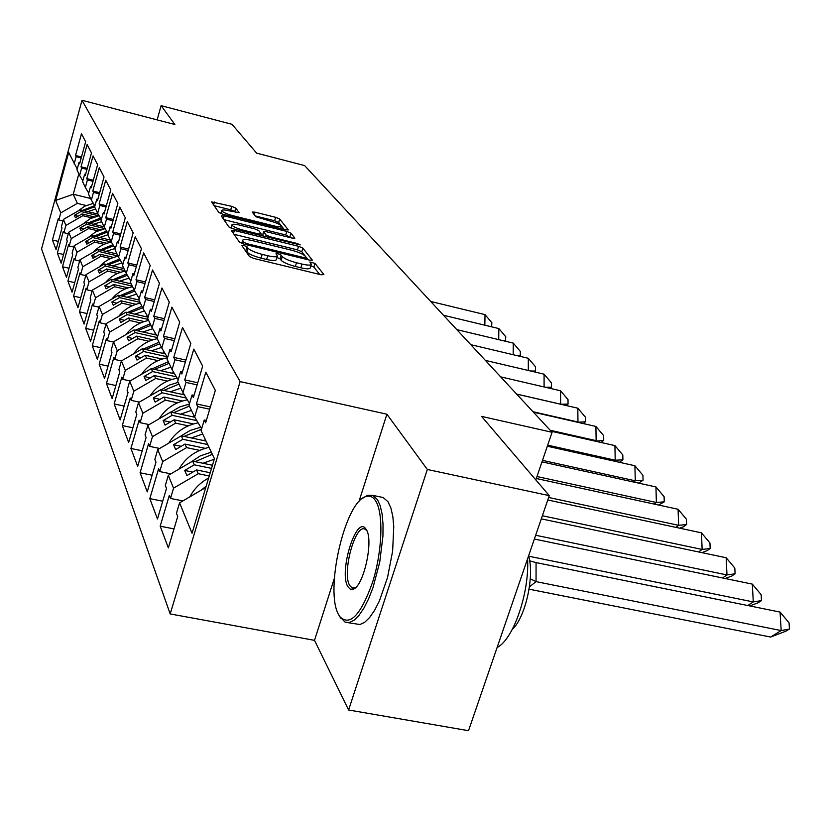 <?xml version="1.0" encoding="UTF-8"?>
<svg xmlns="http://www.w3.org/2000/svg" width="831" height="831" viewBox="0 0 831 831"><rect width="100%" height="100%" fill="white"/><g stroke="black" fill="none" stroke-linecap="round" stroke-linejoin="round"><path stroke-width="1.25" d="M243.919 245.457L241.821 245.529L249.466 256.53L253.974 258.503L321.067 274.76L323.893 274.583L314.991 263.385L309.859 262.004L311.345 264.216C310.971 265.453 307.854 265.401 301.985 264.071L296.49 262.731C289.209 260.789 284.462 258.732 282.239 256.55L281.179 255.138L278.084 253.798L276.006 253.756L277.367 255.906C276.952 257.153 273.742 257.091 267.748 255.74L262.191 254.379C254.837 252.427 250.1 250.36 247.991 248.199L247.004 246.797L243.919 245.457M311.241 264.549L310.212 267.925C309.838 269.171 306.712 269.119 300.853 267.8L295.358 266.46C288.077 264.528 283.329 262.461 281.117 260.28L280.068 258.856L276.889 257.485M549.27 495.64L468.528 730.698L348.605 709.996L427.342 469.473L549.27 495.64L481.575 416.393L552.075 432.286L304.613 165.577L256.644 153.143L232.015 124.318L161.121 105.672L157.121 119.872M235.786 208.082L231.735 206.348L211.541 201.902L218.875 212.518L223.02 214.294L285.542 229.813L288.315 229.917L279.735 219.052L275.663 217.327L255.044 212.175L252.25 212.05L255.709 216.694L270.168 221.025C276.754 222.843 280.504 224.567 281.408 226.177C281.096 227.071 278.603 226.977 273.95 225.897L232.877 215.696C226.261 213.868 222.531 212.154 221.69 210.565C222.064 209.661 224.64 209.765 229.429 210.877L239.11 212.694L235.786 208.082L234.768 211.552L230.717 209.817L214.128 205.683M427.342 469.473L386.903 414.212L240.107 381.606L82.009 100.302L174.894 124.505L161.121 105.672M234.352 230.478L231.413 230.561L239.494 242.174L243.878 244.085L309.485 260.103L312.363 260.165L302.858 248.126L298.547 246.277L234.352 230.478L233.459 233.501M228.92 226.956L221.254 215.935L224.131 215.894L286.82 231.434L291.006 233.22L294.87 238.165L292.065 238.071L266.522 231.756L263.645 231.672L266.107 235.028L270.376 236.866L297.176 243.473L300.24 244.885L233.179 228.805L228.92 226.956M94.36 216.912L82.051 213.92L82.84 215.686L91.857 217.878M100.478 229.792L87.774 226.728L88.605 228.587L97.85 230.81M106.898 243.286L93.778 240.149L94.651 242.091L104.114 244.356M113.618 257.423L100.073 254.213L100.987 256.249L110.689 258.545M120.692 272.267L106.669 268.974L107.635 271.114L117.597 273.451M128.13 287.858L113.608 284.482L114.616 286.726L124.847 289.115M135.962 304.271L120.911 300.791L121.97 303.17L132.482 305.59M144.22 321.545L128.597 317.982L129.719 320.486L140.522 322.947M152.946 339.775L136.71 336.119L137.884 338.747L149.019 341.261M162.18 359.034L145.28 355.273L146.526 358.057L157.983 360.612M171.965 379.414L154.348 375.539L155.667 378.489L167.488 381.086M182.353 401.009L163.956 397.021L165.348 400.147L177.554 402.796M193.405 423.935L174.157 419.821L175.642 423.145L188.242 425.836M205.184 448.325L185.001 444.076L186.591 447.618L199.627 450.36M210.222 472.746L196.563 469.92L198.256 473.712L209.246 475.976M240.107 381.606L170.189 613.943L41.55 248.905L82.009 100.302M186.591 447.618L162.668 461.589L157.745 449.581L181.314 435.818L182.862 439.287L207.698 444.533M175.642 423.145L152.457 436.67L149.622 446.372L148.562 443.712L140.075 472.777L147.253 491.848L155.968 462.171L154.857 459.418L157.745 449.581M152.457 436.67L147.835 425.379L170.687 412.062L172.142 415.323L196.76 420.6M165.348 400.147L142.859 413.246L140.127 422.678L139.12 420.185L130.924 448.46L137.676 466.399L146.09 437.542L145.041 434.945L147.835 425.379M142.859 413.246L138.507 402.62L160.684 389.718L162.055 392.783L186.279 398.059M155.667 378.489L133.822 391.193L131.173 400.376L130.228 398.018L122.292 425.555L128.66 442.456L136.793 414.378L135.806 411.937L138.507 402.62M133.822 391.193L129.719 381.169L151.263 368.652L152.561 371.55L176.38 376.807M146.526 358.057L125.294 370.387L122.728 379.331L121.845 377.108L114.159 403.939L120.163 419.894L128.036 392.544L127.112 390.238L129.719 381.169M125.294 370.387L121.419 360.924L142.371 348.76L143.597 351.503L167.021 356.738M118.895 369.764L121.419 360.924L114.751 359.449L113.909 357.34L106.461 383.496L112.143 398.589L119.768 371.935L118.895 369.764M137.884 338.747L117.233 350.724L114.751 359.449M117.233 350.724L113.567 341.78L133.957 329.959L135.11 332.556L157.319 337.573M129.719 320.486L109.609 332.13L107.209 340.627L106.41 338.643L99.18 364.155L104.561 378.437L111.946 352.448L111.125 350.391L113.567 341.78M109.609 332.13L106.139 323.643L125.99 312.155L127.091 314.606L148.157 319.426M121.97 303.17L102.39 314.492L100.052 322.792L99.294 320.901L92.272 345.81L97.372 359.356L104.55 334L103.761 332.047L106.139 323.643M102.39 314.492L99.097 306.452L118.438 295.265L119.477 297.591L140.034 302.339M114.616 286.726L95.534 297.758L93.259 305.87L92.542 304.073L85.718 328.401L90.569 341.261L97.528 316.507L96.78 314.658L99.097 306.452M95.534 297.758L92.397 290.123L111.261 279.226L112.247 281.439L132.306 286.113M107.635 271.114L89.01 281.854L86.808 289.78L86.123 288.077L79.485 311.843L84.097 324.08L90.859 299.898L90.153 298.132L92.397 290.123M89.01 281.854L86.04 274.594L104.436 263.967L105.381 266.076L124.962 270.688M100.987 256.249L82.809 266.73L80.659 274.469L80.015 272.848L73.554 296.085L77.937 307.73L84.523 284.098L83.858 282.426L86.04 274.594M82.809 266.73L79.973 259.802L97.944 249.445L98.837 251.45L117.971 256M94.651 242.091L76.909 252.312L74.811 259.885L74.188 258.337L67.903 281.075L72.079 292.169L78.488 269.057L77.854 267.468L79.973 259.802M76.909 252.312L74.198 245.706L91.753 235.609L92.605 237.521L111.344 242.008M88.605 228.587L71.269 238.559L69.233 245.976L68.641 244.491L62.512 266.741L66.501 277.336L72.744 254.722L72.131 253.206L74.198 245.706M71.269 238.559L68.693 232.264L85.842 222.396L86.653 224.225L104.997 228.65M82.84 215.686L65.888 225.44L63.904 232.69L63.333 231.278L57.36 253.06L61.172 263.178L67.259 241.052L66.677 239.598L68.693 232.264M65.888 225.44L63.426 219.415L80.192 209.776L80.971 211.521L98.619 215.811M78.852 173.793L73.253 194.246L77.325 203.366L60.746 212.892L58.804 219.986L58.263 218.646L52.436 239.982L56.072 249.653L62.013 227.985L61.452 226.593L63.426 219.415M60.746 212.892L55.646 200.427L68.703 152.478L77.221 169.046M198.256 473.712L173.554 488.161L170.511 498.434L169.306 495.421L160.186 526.189L168.35 547.878L177.73 516.415L176.463 513.278L179.579 502.848L192.034 533.232L214.44 458.702L201.092 430.645L204.26 419.998L205.641 422.834L215.322 390.393L205.828 372.195L196.428 403.908L197.747 406.619L194.641 417.1L189.011 405.279L192.065 394.954L193.363 397.602L202.671 366.128L193.789 349.103L184.742 379.892L185.978 382.426L182.986 392.596L177.709 381.522L180.649 371.488L181.864 373.971L190.829 343.421L182.508 327.466L173.772 357.361L174.936 359.75L172.048 369.629L167.104 359.221L169.94 349.477L171.072 351.814L179.725 322.127L171.903 307.138L163.478 336.202L164.569 338.446L161.785 348.044L157.121 338.259L159.864 328.785L160.934 330.977L169.285 302.12L161.931 288.004L153.777 316.279L154.805 318.398L152.115 327.736L147.731 318.512L150.38 309.288L151.387 311.355L159.459 283.278L152.52 269.961L144.636 297.498L145.612 299.492L143.005 308.592L138.86 299.877L141.426 290.892L142.381 292.844L150.193 265.505L143.638 252.925L136.004 279.756L136.918 281.636L134.393 290.497L130.477 282.27L132.97 273.513L133.864 275.362L141.436 248.708L135.235 236.814L127.829 262.97L128.701 264.746L126.25 273.389L122.541 265.598L124.951 257.059L125.813 258.805L133.157 232.825L127.278 221.555L120.09 247.056L120.921 248.749L118.542 257.184L115.021 249.788L117.368 241.457L118.168 243.119L125.304 217.764L119.726 207.075L112.746 231.974L113.525 233.573L111.219 241.811L107.885 234.789L110.159 226.645L110.928 228.224L117.857 203.481L112.559 193.311L105.766 217.639L106.513 219.166L104.27 227.195L101.091 220.527L103.304 212.57L104.041 214.076L110.772 189.894L105.734 180.234L99.128 204L99.845 205.454L97.653 213.307L94.63 206.95L96.791 199.18L97.487 200.603L104.031 176.982L99.232 167.769L92.812 191.005L93.488 192.387L91.358 200.074L88.47 194.007L90.569 186.414L91.233 187.775L97.622 164.673L93.041 155.896L86.777 178.613L87.421 179.943L85.354 187.453L82.601 181.667L84.648 174.23L85.281 175.538L91.493 152.935L87.13 144.552L81.023 166.792L81.635 168.059L79.62 175.403L76.992 169.888L78.987 162.606L79.589 163.842L85.655 141.727L81.48 133.718L75.528 155.49L76.109 156.695L74.146 163.894M173.554 488.161L168.309 475.342L192.626 461.122L194.288 464.82L211.521 468.393M162.668 461.589L159.739 471.572L158.607 468.746L149.809 498.631L157.464 518.949L166.491 488.41L165.317 485.47L168.309 475.342M535.829 479.903L552.075 432.286M98.162 214.149L80.192 209.776M79.62 175.403L82.84 180.794M80.971 211.521L74.364 215.312L75.413 217.732L82.051 213.92M104.083 226.801L85.842 222.396M85.354 187.453L88.73 193.093M86.653 224.225L79.901 228.109L80.991 230.634L87.774 226.728M110.398 240.076L91.753 235.609M91.358 200.074L94.9 205.984M92.605 237.521L85.686 241.499L86.84 244.148L93.778 240.149M117.015 253.985L97.944 249.445M97.653 213.307L101.372 219.509M98.837 251.45L91.763 255.533L92.958 258.316L100.073 254.213M123.964 268.579L104.436 263.967M104.27 227.195L108.175 233.719M105.381 266.076L98.131 270.262L99.388 273.181L106.669 268.974M131.246 283.89L111.261 279.226M111.219 241.811L115.332 248.677M112.247 281.439L104.82 285.729L106.139 288.793L113.608 284.482M138.912 300.001L118.438 295.265M118.542 257.184L122.874 264.414M119.477 297.591L111.853 302.006L113.245 305.226L120.911 300.791M148.095 317.213L125.99 312.155M126.25 273.389L130.831 281.023M127.091 314.606L119.259 319.135L120.734 322.542L128.597 317.982M156.529 335.08L133.957 329.959M134.393 290.497L139.234 298.558M135.11 332.556L127.081 337.209L128.628 340.803L136.71 336.119M165.307 353.902L142.371 348.76M143.005 308.592L148.126 317.11M143.597 351.503L135.328 356.302L136.97 360.093L145.28 355.273M174.572 373.805L151.263 368.652M152.115 327.736L157.558 336.773M152.561 371.55L144.064 376.485L145.799 380.505L154.348 375.539M184.357 394.881L160.684 389.718M161.785 348.044L167.561 357.642M162.055 392.783L153.309 397.872L155.158 402.142L163.956 397.021M194.724 417.235L170.687 412.062M172.048 369.629L178.208 379.829M172.142 415.323L163.125 420.579L165.089 425.108L174.157 419.821M206.036 441.053L181.314 435.818M182.986 392.596L189.551 403.471M182.862 439.287L173.565 444.72L175.653 449.54L185.001 444.076M212.476 465.246L192.626 461.122M194.641 417.1L201.663 428.713M194.288 464.82L184.69 470.439L186.913 475.571L196.563 469.92M205.537 488.296L204.706 488.119L205.236 489.314M179.579 502.848L204.706 488.119M334.353 578.334L314.502 640.348L348.605 709.996M314.502 640.348L170.189 613.943M90.621 198.505L73.253 194.246L55.646 200.427M77.325 203.366L86.133 205.517M174.001 528.9L160.186 526.189M182.862 500.916L170.511 498.434M209.703 409.216L197.747 406.619M210.378 406.941L196.428 403.908M206.348 420.444L204.26 419.998M162.71 501.218L149.809 498.631M152.135 475.239L140.075 472.777M142.215 450.807L130.924 448.46M132.908 427.788L122.292 425.555M124.141 406.079L114.159 403.939M115.873 385.542L106.461 383.496M108.061 366.107L99.18 364.155M100.676 347.68L92.272 345.81M93.674 330.187L85.718 328.401M87.037 313.557L79.485 311.843M80.721 297.737L73.554 296.085M74.717 282.654L67.903 281.075M69.004 268.268L62.512 266.741M63.551 254.525L57.36 253.06M58.336 241.385L52.436 239.982M170.864 473.847L159.739 471.572M197.124 384.878L185.978 382.426M197.747 382.759L184.742 379.892M194.018 395.369L192.065 394.954M62.99 220.994L58.804 219.986M81.199 157.973L76.109 156.695M81.469 156.986L75.528 155.49M79.869 162.824L78.987 162.606M68.287 233.74L63.904 232.69M86.975 169.389L81.635 168.059M87.255 168.35L81.023 166.792M85.572 174.468L84.648 174.23M73.824 247.067L69.233 245.976M93.02 181.324L87.421 179.943M93.321 180.244L86.777 178.613M91.545 186.653L90.569 186.414M79.641 261.017L74.811 259.885M99.356 193.841L93.488 192.387M99.678 192.699L92.812 191.005M97.809 199.43L96.791 199.18M85.738 275.653L80.659 274.469M106.015 206.961L99.845 205.454M106.347 205.766L99.128 204M104.384 212.84L103.304 212.57M92.148 291.016L86.808 289.78M113.016 220.745L106.513 219.166M113.369 219.477L105.766 217.639M111.292 226.925L110.159 226.645M98.889 307.158L93.259 305.87M120.391 235.235L113.525 233.573M120.765 233.906L112.746 231.974M118.563 241.748L117.368 241.457M105.994 324.142L100.052 322.792M128.161 250.484L120.921 248.749M128.556 249.082L120.09 247.056M126.219 257.361L124.951 257.059M113.494 342.04L107.209 340.627M136.367 266.564L128.701 264.746M136.783 265.089L127.829 262.97M134.3 273.825L132.97 273.513M145.041 283.537L136.918 281.636M145.487 281.979L136.004 279.756M142.839 291.224L141.426 290.892M130.114 380.941L122.728 379.331M154.223 301.487L145.612 299.492M154.701 299.825L144.636 297.498M151.886 309.631L150.38 309.288M139.348 402.131L131.173 400.376M163.967 320.496L154.805 318.398M164.476 318.73L153.777 316.279M161.463 329.149L159.864 328.785M149.175 424.599L140.127 422.678M174.323 340.648L164.569 338.446M174.874 338.778L163.478 336.202M171.643 349.861L169.94 349.477M159.656 448.46L149.622 446.372M185.355 362.077L174.936 359.75M185.936 360.083L173.772 357.361M182.467 371.893L180.649 371.488M192.823 472.112L184.69 470.439M181.168 446.309L173.565 444.72M170.251 422.096L163.125 420.579M159.988 399.327L153.309 397.872M150.338 377.866L144.064 376.485M141.239 357.61L135.328 356.302M132.659 338.466L127.081 337.209M124.536 320.34L119.259 319.135M116.839 303.149L111.853 302.006M109.547 286.83L104.82 285.729M102.618 271.311L98.131 270.262M96.022 256.54L91.763 255.533M89.748 242.465L85.686 241.499M83.765 229.034L79.901 228.109M78.062 216.216L74.364 215.312M386.903 414.212L358.878 501.747M244.844 249.871L246.869 251.949C248.988 254.12 253.715 256.187 261.069 258.14L262.191 254.379M277.274 256.218L276.245 259.636C275.83 260.892 272.62 260.841 266.616 259.49L261.069 258.14M319.655 274.417L313.869 267.073L310.867 265.764M308.104 259.771L301.767 251.731L297.456 249.882L234.02 234.311M243.867 242.33L246.932 243.66L304.385 257.703L306.41 257.745L305.185 256.135C302.951 254.006 298.287 252.001 291.203 250.11L252.25 240.554C246.298 239.193 243.088 239.12 242.631 240.336L243.867 242.33L243.379 243.95M223.819 219.633L285.76 234.955L286.82 231.434M290.736 237.739L285.76 234.955M262.752 235.059L263.23 236.201M239.795 225.149C234.913 224.027 232.285 223.944 231.901 224.9C232.784 226.572 236.627 228.348 243.421 230.218L258.306 233.885L261.152 233.802L258.784 230.613L254.556 228.805L239.795 225.149M235.35 212.352L234.768 211.552M284.223 229.491L278.707 222.49L274.635 220.766L255.107 215.894M529.43 586.883L536.057 581.627L781.171 630.563L780.07 612.083L536.068 562.597L536.057 581.627L530.282 578.781M780.07 612.083L789.066 622.866L789.45 629.005L785.918 631.165L770.638 637.045L781.171 630.563L789.45 629.005M529.648 560.821L536.068 562.597M529.087 589.189L770.638 637.045M208.633 478.022C200.364 482.541 194.101 488.815 189.842 496.834M201.154 490.207L206.192 486.114M338.747 614.867L339.744 616.54C349.809 626.761 360.789 615.252 372.662 582.001C382.447 550.891 383.61 512.727 375.529 500.709C372.88 496.699 369.681 495.307 365.92 496.564C345 501.425 324.37 591.194 338.747 614.867M363.157 497.956L367.572 495.349L372.704 495.349L377.43 499.587L380.203 505.695L382.104 514.057L383.029 524.351L382.935 536.161L379.715 562.234L372.953 587.746L368.59 598.871L363.843 608.25L358.899 615.491L353.985 620.3L349.311 622.533L345.062 622.118L339.765 616.571M347.846 586.624C338.497 571.894 356.644 513.984 365.972 529.15L366.232 529.555C374.043 540.025 363.448 587.392 352.874 589.241L350.1 589.054L347.846 586.624M366.824 530.666L364.954 529.129C355.097 523.738 341.77 573.265 349.737 585.512L352.126 587.933L355.647 587.465M527.581 558.764C529.524 592.867 513.309 639.61 497.094 647.515M528.578 555.856C534.749 575.8 525.524 617.475 512.28 629.41M381.014 497.073L383.216 497.54L388.025 501.789L390.85 507.897L392.793 516.259L393.769 526.542L392.627 551.13L387.547 577.462L379.403 600.938L374.615 610.297L369.639 617.506L364.684 622.305L359.948 624.517L348.075 622.679M528.672 556.199L753.281 601.935L752.325 584.12L534.354 539.059M752.325 584.12L761.154 594.674L761.487 600.595L758.132 602.766L749.801 605.944M747.744 605.529L753.281 601.935L761.487 600.595M209.048 447.369C195.701 450.36 185.666 457.611 178.945 469.12M214.273 459.263L202.92 463.262M190.579 462.316L200.292 455.897L211.334 452.168M195.171 461.652L212.341 454.297M535.663 535.257L726.98 574.938L726.169 557.746L541.293 518.866M726.169 557.746L734.822 568.082L735.103 573.795L731.914 575.966L725.203 578.511M722.544 577.961L726.98 574.938L735.103 573.795M198.1 422.823C185.23 425.441 175.445 432.224 168.724 443.162M202.702 434.031L191.348 437.947M203.086 440.43L205.537 439.994M180.898 436.057L190.278 430.385L200.77 427.227M184.077 436.41L201.497 429.263M542.363 515.75L702.143 549.447L701.457 532.837L547.774 499.992M701.457 532.837L709.944 542.955L710.183 548.481L707.139 550.652L701.863 552.636M698.632 551.961L702.143 549.447L710.183 548.481M187.349 399.825C175.133 402.214 165.722 408.54 159.126 418.793M191.462 410.41L180.472 414.17M191.909 416.622L194.225 416.217M170.947 412.124L179.683 406.972L189.375 404.063M173.637 412.695L189.406 406.099M548.637 497.478L678.647 525.327L678.075 509.268L536.307 478.511M678.075 509.268L686.406 519.188L686.603 524.517L683.695 526.688L679.696 528.184M675.915 527.373L678.647 525.327L686.603 524.517M177.211 378.178C165.608 380.359 156.56 386.249 150.089 395.878M180.878 388.181L170.241 391.796M181.376 394.226L183.724 393.832M161.266 389.843L169.254 385.127L178.104 382.353M163.8 390.393L178.945 384.13M536.982 476.537L656.386 502.485L655.929 486.935L541.978 461.87M655.929 486.935L664.094 496.647L664.26 501.82L658.619 505.04M654.298 504.105L656.386 502.485L664.26 501.82M167.519 357.777C156.529 359.781 147.887 365.287 141.571 374.282M170.906 367.229L160.601 370.719M171.446 373.109L173.908 372.714M152.115 368.839L168.288 361.734M154.514 369.369L169.088 363.407M542.487 460.374L635.279 480.806L634.905 465.744L547.317 446.226M634.905 465.744L642.924 475.27L643.049 480.276L638.551 483.112M633.741 482.053L635.279 480.806L643.049 480.276M157.329 338.684C147.357 340.731 139.431 345.8 133.531 353.892M161.494 347.451L151.491 350.807M162.076 353.175L164.631 352.77M143.462 349.01L159.022 342.247M145.737 349.519L159.77 343.826M547.681 445.156L615.21 460.218L614.93 445.603L551.088 431.206M614.93 445.603L622.803 454.941L622.907 459.803L619.417 462.285M614.151 461.112L615.21 460.218L622.907 459.803M148.645 320.444C139.224 322.345 131.651 327.071 125.917 334.623M152.707 328.712L142.88 331.985M153.205 334.322L155.833 333.917M135.266 330.26L150.245 323.81M137.427 330.748L150.962 325.316M550.215 430.271L596.128 440.627L595.92 426.448L533.45 412.207M595.92 426.448L603.649 435.61L603.732 440.326L601.166 442.497M595.463 441.219L603.732 440.326M140.408 303.149C131.506 304.925 124.266 309.329 118.708 316.362M144.428 310.96L134.715 314.149M144.791 316.455L147.502 316.06M127.496 312.498L141.935 306.348M129.553 312.965L142.61 307.771M533.003 411.729L577.961 421.982L577.825 408.198L516.653 394.102M577.825 408.198L585.408 417.193L585.471 421.774L583.435 423.592M577.628 422.273L585.471 421.774M132.596 286.737C124.172 288.388 117.264 292.491 111.884 299.056M136.575 294.132L126.966 297.238M136.814 299.513L139.057 299.181M120.111 295.649L134.051 289.77M122.074 296.106L134.757 291.11M516.602 394.05L560.634 404.188L560.561 390.788L500.657 376.859M560.561 390.788L568.02 399.618L568.051 404.074L566.43 405.57M560.593 404.23L568.051 404.074M125.18 271.135C117.202 272.682 110.616 276.505 105.392 282.613M129.106 278.136L119.612 281.179M129.241 283.423L130.903 283.163M113.089 279.652L126.624 274.012M114.958 280.089L127.382 275.269M544.097 386.966L544.076 374.179L485.377 360.394M544.076 374.179L551.41 382.852L551.42 387.184L550.174 388.378M545.167 387.215L551.42 387.184M118.116 256.291C110.575 257.735 104.28 261.287 99.242 266.969M121.991 262.939L112.621 265.899M122.032 268.122L123.622 267.873M106.399 264.435L119.633 259.002M108.186 264.85L120.35 260.196M528.298 370.47L528.329 358.296L470.793 344.678M528.329 358.296L535.528 366.814L535.528 371.031L534.593 371.956M530.573 371.01L535.528 371.031M111.416 242.133C104.28 243.483 98.266 246.786 93.384 252.073M115.208 248.459L105.953 251.357M115.166 253.548L116.693 253.31M100.032 249.944L112.964 244.709M101.725 250.349L113.65 245.851M513.184 354.712L513.267 343.11L456.842 329.637M513.267 343.11L520.341 351.471L520.32 355.585L519.666 356.25M516.643 355.533L520.32 355.585M105.122 228.629L95.69 231.849L87.806 237.874M107.885 234.799L99.606 237.489M108.622 239.65L110.087 239.432M93.945 236.129L106.597 231.08M95.565 236.523L107.251 232.171M498.714 339.64L498.839 328.567L443.484 315.25M498.839 328.567L505.799 336.784L505.352 341.219M503.316 340.731L505.757 340.793M99.107 215.717L90.112 218.709L82.508 224.308M101.621 221.638L93.539 224.256M102.369 226.385L103.782 226.177M88.128 222.947L100.509 218.075M89.686 223.321L101.133 219.114M484.847 325.201L485.003 314.627L430.697 301.466M485.003 314.627L491.859 322.698L491.609 326.822M490.57 326.573L491.807 326.614M93.342 203.387L84.783 206.15L77.47 211.344M95.638 209.069L87.743 211.614M96.396 213.712L97.778 213.515M82.57 210.347L94.692 205.641M84.066 210.71L94.692 206.732M246.869 251.949L247.991 248.199M266.616 259.49L267.748 255.74M280.068 258.856L281.179 255.138M281.117 260.28L282.239 256.55M295.358 266.46L296.49 262.731M300.853 267.8L301.985 264.071M313.869 267.073L314.991 263.385M245.893 250.536L247.004 246.797M297.456 249.882L298.547 246.277M301.767 251.731L302.858 248.126M246.61 244.75L246.932 243.66M304.063 258.784L304.385 257.703M242.06 243.535L242.849 240.876M223.269 218.844L224.131 215.894M289.946 236.742L291.006 233.22M262.648 235.422L263.718 231.839M265.588 236.783L266.107 235.028M270.065 237.884L270.376 236.866M296.875 244.491L297.176 243.473M243.119 231.247L243.421 230.218M258.005 234.913L258.306 233.885M232.587 216.673L232.877 215.696M273.659 226.863L273.95 225.897M254.276 214.793L255.044 212.175M274.635 220.766L275.663 217.327M278.707 222.49L279.735 219.052M213.588 204.904L214.429 202.026M230.717 209.817L231.735 206.348M305.953 259.241L306.39 257.818M241.717 243.421L242.631 240.336M262.575 235.246L263.645 231.672M230.966 228.109L231.901 224.9M260.737 235.589L261.194 234.062M220.797 213.598L221.69 210.565M280.681 228.608L281.345 226.385M339.744 616.54L340.762 618.233M366.689 530.386L365.972 529.15M383.216 497.54L372.704 495.349M352.126 587.933L353.424 588.182M354.525 587.995L352.874 589.241M365.92 496.564L367.572 495.349"/></g></svg>
